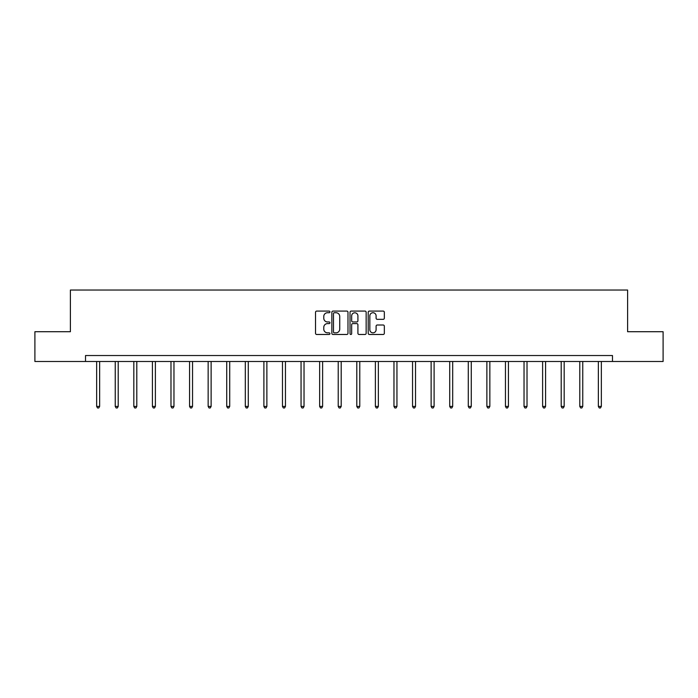 <?xml version="1.0" encoding="UTF-8"?>
<svg xmlns="http://www.w3.org/2000/svg" width="698" height="698" viewBox="0 0 698 698"><rect width="100%" height="100%" fill="white"/><g stroke="black" fill="none" stroke-linecap="round" stroke-linejoin="round"><path stroke-width="1.05" d="M329.945 311.91A0.82 0.82 0 0 0 329.124 311.09L316.7 311.09A1.169 1.169 0 0 0 315.531 312.259L315.531 333.304A1.169 1.169 0 0 0 316.7 334.473L329.124 334.473A0.82 0.82 0 0 0 329.945 333.653A0.82 0.82 0 0 0 329.124 332.841L327.519 332.841A3.743 3.743 0 0 1 323.776 329.098L323.776 327.345A3.743 3.743 0 0 1 327.519 323.602L329.124 323.602A0.82 0.82 0 0 0 329.945 322.781A0.82 0.82 0 0 0 329.124 321.961L327.519 321.961A3.743 3.743 0 0 1 323.776 318.227L323.776 316.473A3.743 3.743 0 0 1 327.519 312.73L329.124 312.73A0.82 0.82 0 0 0 329.945 311.91M383.167 319.335A1.169 1.169 0 0 0 384.336 318.166L384.336 312.259A1.169 1.169 0 0 0 383.167 311.09L369.373 311.09A1.169 1.169 0 0 0 368.204 312.259L368.204 333.304A1.169 1.169 0 0 0 369.373 334.473L383.167 334.473A1.169 1.169 0 0 0 384.336 333.304L384.336 326.175A1.169 1.169 0 0 0 383.167 325.006L377.269 325.006A1.169 1.169 0 0 0 376.1 326.175L376.1 329.709A3.124 3.124 0 0 1 372.968 332.841A3.124 3.124 0 0 1 369.844 329.709L369.844 315.854A3.124 3.124 0 0 1 372.968 312.73A3.124 3.124 0 0 1 376.1 315.854L376.1 318.166A1.169 1.169 0 0 0 377.269 319.335L383.167 319.335M85.522 361.494L34.9 361.494L34.9 331.716L70.393 331.716L70.393 290.028L627.607 290.028L627.607 331.716L663.1 331.716L663.1 361.494L612.478 361.494L612.478 355.535L85.522 355.535L85.522 361.494L612.478 361.494M347.979 312.259A1.169 1.169 0 0 0 346.81 311.09L333.016 311.09A1.169 1.169 0 0 0 331.847 312.259L331.847 333.304A1.169 1.169 0 0 0 333.016 334.473L346.81 334.473A1.169 1.169 0 0 0 347.979 333.304L347.979 312.259M351.19 311.09L364.984 311.09A1.169 1.169 0 0 1 366.153 312.259L366.153 333.304A1.169 1.169 0 0 1 364.984 334.473L359.086 334.473A1.169 1.169 0 0 1 357.917 333.304L357.917 324.771A1.169 1.169 0 0 0 356.748 323.602L352.83 323.602A1.169 1.169 0 0 0 351.661 324.771L351.661 333.653A0.82 0.82 0 0 1 350.841 334.473A0.82 0.82 0 0 1 350.021 333.653L350.021 312.259A1.169 1.169 0 0 1 351.19 311.09M334.298 312.73A0.82 0.82 0 0 0 333.478 313.55L333.478 332.021A0.82 0.82 0 0 0 334.298 332.841L335.991 332.841A3.743 3.743 0 0 0 339.734 329.098L339.734 316.473A3.743 3.743 0 0 0 335.991 312.73L334.298 312.73M357.917 315.915A3.124 3.124 0 0 0 354.785 312.791A3.124 3.124 0 0 0 351.661 315.915L351.661 320.792A1.169 1.169 0 0 0 352.83 321.961L356.748 321.961A1.169 1.169 0 0 0 357.917 320.792L357.917 315.915M96.656 361.494L96.656 406.428L99.64 406.428L99.64 361.494M99.64 406.428L98.741 407.972L97.554 407.972L96.656 406.428M115.24 361.494L115.24 406.428L118.215 406.428L118.215 361.494M118.215 406.428L117.325 407.972L116.138 407.972L115.24 406.428M133.824 361.494L133.824 406.428L136.799 406.428L136.799 361.494M136.799 406.428L135.909 407.972L134.714 407.972L133.824 406.428M152.408 361.494L152.408 406.428L155.384 406.428L155.384 361.494M155.384 406.428L154.485 407.972L153.298 407.972L152.408 406.428M170.984 361.494L170.984 406.428L173.968 406.428L173.968 361.494M173.968 406.428L173.069 407.972L171.883 407.972L170.984 406.428M189.568 361.494L189.568 406.428L192.543 406.428L192.543 361.494M192.543 406.428L191.653 407.972L190.458 407.972L189.568 406.428M208.152 361.494L208.152 406.428L211.128 406.428L211.128 361.494M211.128 406.428L210.238 407.972L209.042 407.972L208.152 406.428M226.728 361.494L226.728 406.428L229.712 406.428L229.712 361.494M229.712 406.428L228.813 407.972L227.627 407.972L226.728 406.428M245.312 361.494L245.312 406.428L248.287 406.428L248.287 361.494M248.287 406.428L247.397 407.972L246.202 407.972L245.312 406.428M263.896 361.494L263.896 406.428L266.872 406.428L266.872 361.494M266.872 406.428L265.982 407.972L264.786 407.972L263.896 406.428M282.472 361.494L282.472 406.428L285.456 406.428L285.456 361.494M285.456 406.428L284.557 407.972L283.371 407.972L282.472 406.428M301.056 361.494L301.056 406.428L304.031 406.428L304.031 361.494M304.031 406.428L303.141 407.972L301.955 407.972L301.056 406.428M319.64 361.494L319.64 406.428L322.616 406.428L322.616 361.494M322.616 406.428L321.726 407.972L320.53 407.972L319.64 406.428M338.225 361.494L338.225 406.428L341.2 406.428L341.2 361.494M341.2 406.428L340.301 407.972L339.115 407.972L338.225 406.428M356.8 361.494L356.8 406.428L359.775 406.428L359.775 361.494M359.775 406.428L358.885 407.972L357.699 407.972L356.8 406.428M375.384 361.494L375.384 406.428L378.36 406.428L378.36 361.494M378.36 406.428L377.47 407.972L376.274 407.972L375.384 406.428M393.969 361.494L393.969 406.428L396.944 406.428L396.944 361.494M396.944 406.428L396.045 407.972L394.859 407.972L393.969 406.428M412.544 361.494L412.544 406.428L415.528 406.428L415.528 361.494M415.528 406.428L414.629 407.972L413.443 407.972L412.544 406.428M431.128 361.494L431.128 406.428L434.104 406.428L434.104 361.494M434.104 406.428L433.214 407.972L432.018 407.972L431.128 406.428M449.713 361.494L449.713 406.428L452.688 406.428L452.688 361.494M452.688 406.428L451.798 407.972L450.603 407.972L449.713 406.428M468.288 361.494L468.288 406.428L471.272 406.428L471.272 361.494M471.272 406.428L470.373 407.972L469.187 407.972L468.288 406.428M486.872 361.494L486.872 406.428L489.848 406.428L489.848 361.494M489.848 406.428L488.958 407.972L487.762 407.972L486.872 406.428M505.457 361.494L505.457 406.428L508.432 406.428L508.432 361.494M508.432 406.428L507.542 407.972L506.347 407.972L505.457 406.428M524.032 361.494L524.032 406.428L527.016 406.428L527.016 361.494M527.016 406.428L526.118 407.972L524.931 407.972L524.032 406.428M542.616 361.494L542.616 406.428L545.592 406.428L545.592 361.494M545.592 406.428L544.702 407.972L543.515 407.972L542.616 406.428M561.201 361.494L561.201 406.428L564.176 406.428L564.176 361.494M564.176 406.428L563.286 407.972L562.091 407.972L561.201 406.428M579.785 361.494L579.785 406.428L582.76 406.428L582.76 361.494M582.76 406.428L581.862 407.972L580.675 407.972L579.785 406.428M598.361 361.494L598.361 406.428L601.344 406.428L601.344 361.494M601.344 406.428L600.446 407.972L599.259 407.972L598.361 406.428"/></g></svg>
